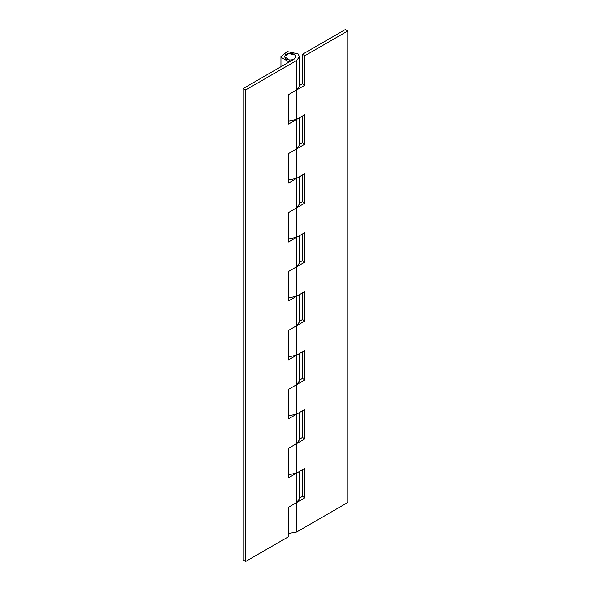 <?xml version="1.0" encoding="UTF-8"?>
<svg xmlns="http://www.w3.org/2000/svg" width="591" height="591" viewBox="0 0 591 591"><rect width="100%" height="100%" fill="white"/><g stroke="black" fill="none" stroke-linecap="round" stroke-linejoin="round"><path stroke-width="0.89" d="M299.43 56.662L298.034 53.847L287.219 51.609L280.954 56.662L280.998 57.187L288.992 61.952L289.442 59.972L284.419 56.662L286.11 59.019C289.014 60.334 291.821 60.289 294.517 58.871L295.965 56.662L295.094 54.904L288.334 53.508L284.419 56.662L285.652 54.601C288.319 53.05 291.193 52.954 294.274 54.306L295.965 56.662L294.274 59.019L243.226 88.495L245.679 89.906L296.726 60.437L299.43 56.662L299.43 86.138L296.726 89.906L304.89 85.193L304.89 55.724L302.444 54.306L302.444 83.774L304.89 85.193M288.556 94.619L296.726 89.906L296.726 119.382L288.556 124.095L288.556 94.619M302.444 116.08L302.444 142.719L304.89 144.138L304.89 114.661L296.741 119.367M299.43 117.816L299.43 145.076L296.726 148.851L296.726 119.382L288.992 121.015M288.556 121.266L289.176 120.911M302.444 175.017L302.444 201.664L304.89 203.075L304.89 173.606L288.556 183.04L288.556 153.564L304.89 144.138M296.726 148.851L296.741 178.312M299.43 176.761L299.43 204.021L296.726 207.796L296.726 178.319L288.992 179.959M288.556 180.211L289.176 179.849M302.444 233.962L302.444 260.609L304.89 262.02L304.89 232.551L288.556 241.978L288.556 212.509L304.89 203.075M296.726 207.796L296.741 237.257M299.43 235.698L299.43 262.965L296.726 266.733L296.726 237.264L288.992 238.897M288.556 239.148L289.176 238.794M302.444 292.907L302.444 319.546L304.89 320.965L304.89 291.489L288.556 300.922L288.556 271.454L304.89 262.02M296.726 266.733L296.741 296.194M299.43 294.643L299.43 321.903L296.726 325.678L296.726 296.209L288.992 297.842M288.556 298.093L289.176 297.738M302.444 351.852L302.444 378.491L304.89 379.91L304.89 350.433L288.556 359.867L288.556 330.391L304.89 320.965M296.726 325.678L296.741 355.139M299.43 353.588L299.43 380.848L296.726 384.623L296.726 355.147L288.992 356.787M288.556 357.038L289.176 356.683M302.444 410.789L302.444 437.436L304.89 438.847L304.89 409.378L288.556 418.812L288.556 389.336L304.89 379.91M296.726 384.623L296.741 414.084M299.43 412.533L299.43 439.793L296.726 443.568L296.726 414.092L288.992 415.732M288.556 415.983L289.176 415.621M302.444 469.734L302.444 496.381L304.89 497.792L304.89 468.323L288.556 477.75L288.556 448.281L304.89 438.847M296.726 443.568L296.741 473.029M299.43 471.47L299.43 498.738L296.726 502.505L296.726 473.036L288.992 474.669M288.556 474.92L289.176 474.566M245.679 89.906L245.679 561.45L288.556 536.694L288.556 507.226L304.89 497.792M245.679 561.45L243.226 560.039L243.226 88.495M289.442 59.972L289.442 61.811M302.444 83.774L299.43 85.518M302.444 142.719L299.43 144.455M302.444 201.664L299.43 203.4M302.444 260.609L299.43 262.345M302.444 319.546L299.43 321.29M302.444 378.491L299.43 380.227M302.444 437.436L299.43 439.172M302.444 496.381L299.43 498.117M302.444 54.306L345.321 29.55L347.774 30.961L347.774 502.505L296.726 531.981L288.556 533.459M347.774 30.961L304.89 55.724M296.726 60.437L296.726 89.906M296.726 502.505L296.726 531.981M280.954 66.717L280.954 56.662"/></g></svg>

